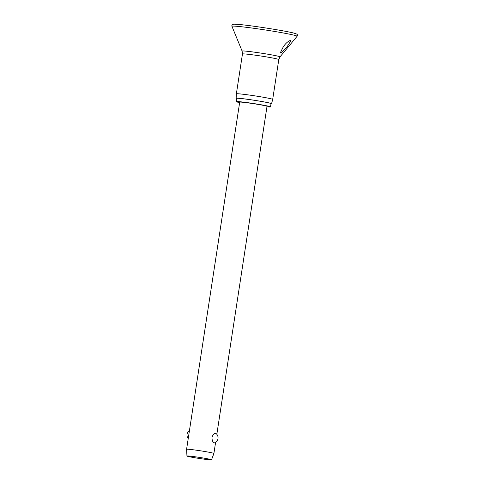 <?xml version="1.0" encoding="UTF-8"?>
<svg xmlns="http://www.w3.org/2000/svg" width="484" height="484" viewBox="0 0 484 484"><rect width="100%" height="100%" fill="white"/><g stroke="black" fill="none" stroke-linecap="round" stroke-linejoin="round"><path stroke-width="0.73" d="M290.412 40.426L290.684 41.067L286.522 47.668L280.829 53.052L280.593 52.218L283.291 46.803C285.572 43.451 287.944 41.328 290.412 40.426M271.149 98.827A18.374 0.793 8.7 0 1 272.692 99.389A18.374 0.793 8.7 0 1 272.692 99.395L278.79 59.55A18.374 0.793 8.7 0 0 277.247 58.987A18.374 0.793 8.7 0 0 256.937 55.424A18.374 0.793 8.7 0 0 242.46 53.99L236.367 93.835A18.374 0.793 8.7 0 1 250.845 95.269A18.374 0.793 8.7 0 1 271.149 98.827M236.676 98.542A17.908 0.768 8.7 0 1 236.156 98.276A17.908 0.768 8.7 0 1 250.228 99.662A17.908 0.768 8.7 0 1 270.06 103.14A17.908 0.768 8.7 0 1 271.566 103.691A17.908 0.768 8.7 0 1 270.992 103.794M239.634 102.608A17.357 0.744 8.7 0 1 237.662 102.16A17.357 0.744 8.7 0 1 236.204 101.628A17.357 0.744 8.7 0 1 249.877 102.983A17.357 0.744 8.7 0 1 269.062 106.347A17.357 0.744 8.7 0 1 270.52 106.879A17.357 0.744 8.7 0 1 266.95 106.789M236.204 101.628L236.706 98.355A17.357 0.744 8.7 0 1 250.379 99.71A17.357 0.744 8.7 0 1 269.558 103.074A17.357 0.744 8.7 0 1 271.022 103.606L270.52 106.879M186.951 456.037A12.433 0.532 8.7 0 1 196.692 456.993A12.433 0.532 8.7 0 1 210.492 459.413A12.433 0.532 8.7 0 1 211.532 459.8A12.433 0.532 8.7 0 1 201.683 458.82A12.433 0.532 8.7 0 1 187.998 456.418A12.433 0.532 8.7 0 1 186.951 456.037L186.588 449.279A13.818 0.593 8.7 0 1 186.588 449.273A13.818 0.593 8.7 0 1 197.472 450.356A13.818 0.593 8.7 0 1 212.742 453.03A13.818 0.593 8.7 0 1 213.904 453.454A13.818 0.593 8.7 0 1 213.904 453.46L215.598 442.37M186.588 449.273L239.701 102.166A13.818 0.593 8.7 0 1 250.591 103.243A13.818 0.593 8.7 0 1 265.855 105.917A13.818 0.593 8.7 0 1 267.017 106.341L216.832 434.311M215.749 433.386L216.1 433.561A5.524 5.524 0 0 1 214.829 442.799L214.303 442.836C212.797 442.303 212.022 440.507 211.992 437.457C212.936 434.571 214.182 433.21 215.749 433.386M231.951 26.33A32.96 1.416 8.7 0 1 257.5 28.804A32.96 1.416 8.7 0 1 294.339 35.253A32.96 1.416 8.7 0 1 297.091 36.3L297.412 35.592C296.547 34.061 298.937 34.727 293.715 33.063C285.191 30.801 252.485 25.652 239.483 24.515C232.048 23.891 233.433 24.345 232.592 24.502L231.86 25.561L231.951 26.33L242.115 51.086A19.166 0.823 8.7 0 1 256.974 52.52A19.166 0.823 8.7 0 1 278.391 56.271A19.166 0.823 8.7 0 1 279.988 56.882L297.091 36.3M279.988 56.882L278.79 59.55M271.566 103.691L272.692 99.395M211.532 459.8L213.904 453.46M189.456 430.518A5.524 5.524 0 0 0 188.228 438.577M236.156 98.276L236.367 93.835M242.46 53.99L242.115 51.086"/></g></svg>
